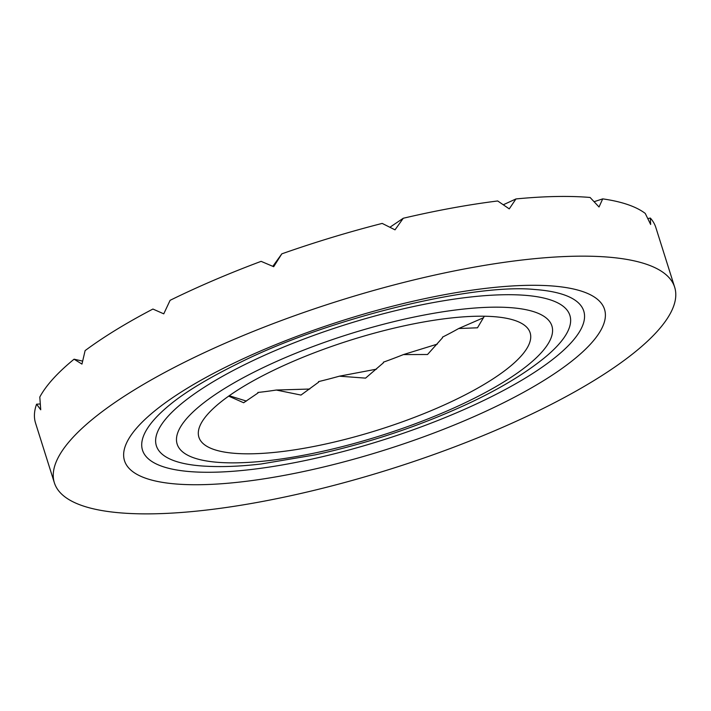 <?xml version="1.0" encoding="UTF-8"?>
<svg xmlns="http://www.w3.org/2000/svg" width="711" height="711" viewBox="0 0 711 711"><rect width="100%" height="100%" fill="white"/><g stroke="black" fill="none" stroke-linecap="round" stroke-linejoin="round"><path stroke-width="1.07" d="M594.12 201.702L602.706 198.876A325.194 87.995 -17.5 0 1 645.25 213.416L650.654 224.489L650.343 218.055A325.194 87.995 -17.5 0 1 655.835 227.511L674.668 287.226A325.194 87.995 162.5 0 0 190.566 359.242A325.194 87.995 162.5 0 0 54.374 482.805A325.194 87.995 162.5 0 0 540.111 409.98A325.194 87.995 162.5 0 0 674.668 287.226M376.483 369.16L339.387 376.181A173.653 46.988 -17.5 0 1 318.528 381.611L318.635 382.163L300.984 395.067L276.303 390.037A173.653 46.988 -17.5 0 1 257.844 392.463L257.96 393.005L243.651 402.746L228.675 396.134M309.747 389.033L276.303 390.037M602.706 198.876L599.026 206.999L590.086 197.462A325.194 87.995 -17.5 0 0 515.946 198.947L509.254 208.874L497.709 200.973A325.194 87.995 -17.5 0 0 403.27 218.25L395.014 229.84L382.189 223.414A325.194 87.995 -17.5 0 0 281.823 253.845L273.691 266.705L261.115 261.355A325.194 87.995 -17.5 0 0 170.098 300.326L163.761 313.844L152.918 309.045A325.194 87.995 -17.5 0 0 85.116 350.603L81.961 364.085L74.068 359.197L82.636 361.108M54.374 482.805L35.55 423.089A325.194 87.995 -17.5 0 1 36.572 404.195L40.731 409.785L39.798 397.031A325.194 87.995 -17.5 0 1 74.068 359.197M484.342 316.226L477.481 327.798L458.684 328.526A173.653 46.988 -17.5 0 1 442.438 337.156L442.553 337.716L427.533 354.505L403.43 354.585A173.653 46.988 -17.5 0 1 383.353 362.192L383.46 362.752L365.561 378.128L339.387 376.181M246.388 401.075L229.235 395.734M389.912 227.253L403.27 218.25M503.308 204.759L515.946 198.947M36.572 404.195L40.26 403.964M647.828 218.588L650.343 218.055M437.283 344.124L403.43 354.585M271.629 371.249A173.653 46.988 162.5 0 0 198.902 437.229A173.653 46.988 162.5 0 0 378.652 429.826A173.653 46.988 162.5 0 0 530.139 332.792A173.653 46.988 162.5 0 0 271.629 371.249M483.569 317.701L458.684 328.526M272.828 266.323L281.823 253.845M229.902 365.072A251.65 68.096 162.5 0 0 258.84 479.605A251.65 68.096 162.5 0 0 604.821 310.369A251.65 68.096 162.5 0 0 229.902 365.072M259.426 369.444A196.467 53.165 162.5 0 0 282.018 458.862A196.467 53.165 162.5 0 0 552.127 326.74A196.467 53.165 162.5 0 0 259.426 369.444M247.161 363.428A216.802 58.666 162.5 0 0 202.208 465.989C219.797 467.207 239.438 466.54 261.133 463.981L315.062 454.889C368.698 443.095 419.481 426.129 467.411 403.999C498.42 389.566 523.927 374.315 543.933 358.246A216.802 58.666 162.5 0 0 503.895 294.745A216.802 58.666 162.5 0 0 247.161 363.428M170.231 404.47A231.324 62.595 162.5 0 0 231.279 471.402A231.324 62.595 162.5 0 0 523.216 379.354A231.324 62.595 162.5 0 0 534.841 289.51C474.201 283.12 327.727 317.941 236.727 364.165C207.443 378.679 185.278 392.117 170.231 404.47"/></g></svg>
